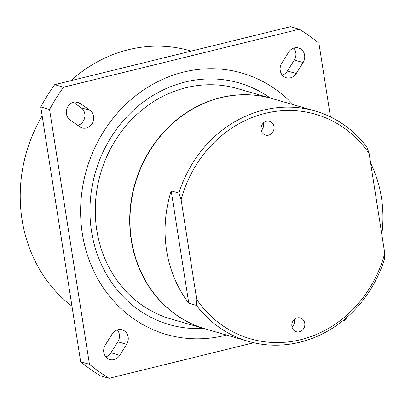 <?xml version="1.0" encoding="UTF-8"?>
<svg xmlns="http://www.w3.org/2000/svg" width="405" height="405" viewBox="0 0 405 405"><rect width="100%" height="100%" fill="white"/><g stroke="black" fill="none" stroke-linecap="round" stroke-linejoin="round"><path stroke-width="0.61" d="M314.974 110.955A119.92 107.968 106.1 0 0 263.503 110.089A119.92 107.968 106.1 0 0 178.883 193.129L181.126 199.786A116.913 105.259 106.1 0 1 265.214 113.359A116.913 105.259 106.1 0 1 369.137 153.556L366.895 146.904A119.92 107.968 106.1 0 0 314.974 110.955L272.185 98.592A119.92 107.968 106.1 0 0 220.715 97.721A119.92 107.968 106.1 0 0 130.238 211.962A119.92 107.968 106.1 0 0 205.603 329.002L248.392 341.369A119.92 107.968 106.1 0 0 299.857 342.235A119.92 107.968 106.1 0 0 384.477 259.195L384.75 253.267A116.913 105.259 106.1 0 1 300.657 339.689A116.913 105.259 106.1 0 1 196.739 299.492L196.465 305.421A119.92 107.968 106.1 0 0 248.392 341.369M178.883 193.129L171.204 190.912A119.92 107.968 106.1 0 0 188.786 303.198L196.465 305.421M268.626 135.148A7.174 6.46 106.1 0 0 274.043 128.314A7.174 6.46 106.1 0 0 269.533 121.313A7.174 6.46 106.1 0 0 266.455 121.257A7.174 6.46 106.1 0 0 261.038 128.096A7.174 6.46 106.1 0 0 265.548 135.098A7.174 6.46 106.1 0 0 268.626 135.148M263.452 122.918A7.174 6.46 -73.9 0 1 261.26 130.496M299.422 331.791A7.174 6.46 106.1 0 0 304.833 324.957A7.174 6.46 106.1 0 0 300.328 317.95A7.174 6.46 106.1 0 0 297.245 317.9A7.174 6.46 106.1 0 0 291.833 324.734A7.174 6.46 106.1 0 0 296.344 331.741A7.174 6.46 106.1 0 0 299.422 331.791M294.243 319.555A7.174 6.46 -73.9 0 1 292.056 327.139M201.908 327.853A119.91 107.958 -73.9 0 1 131.24 240.13A119.91 107.958 -73.9 0 1 268.444 97.59M270.829 98.207L237.482 88.573A119.91 107.958 106.1 0 0 96.8 230.177A119.91 107.958 106.1 0 0 170.91 318.968L204.252 328.602M293.058 104.622A136.045 122.482 106.1 0 0 135.928 95.555A136.045 122.482 106.1 0 0 90.472 263.508A136.045 122.482 106.1 0 0 226.476 335.036M203.745 328.455A125.778 113.238 -73.9 0 1 99.058 258.998A125.778 113.238 -73.9 0 1 132.546 111.061A125.778 113.238 -73.9 0 1 270.322 98.066M128.147 337.026A9.771 8.799 106.1 0 0 122.107 329.791A9.771 8.799 106.1 0 0 112.16 334.014L105.29 344.989A9.771 8.799 106.1 0 0 109.811 359.539A9.771 8.799 106.1 0 0 119.758 355.317L126.633 344.346A9.771 8.799 106.1 0 0 128.147 337.026M117.313 329.893A9.771 8.799 -73.9 0 1 119.353 334.484A9.771 8.799 -73.9 0 1 117.835 341.805L110.965 352.775A9.771 8.799 -73.9 0 1 105.811 356.896M304.621 55.237A9.771 8.799 106.1 0 0 298.581 48.003A9.771 8.799 106.1 0 0 288.633 52.225L281.758 63.195A9.771 8.799 106.1 0 0 286.284 77.75A9.771 8.799 106.1 0 0 296.232 73.528L303.102 62.552A9.771 8.799 106.1 0 0 304.621 55.237M293.787 48.104A9.771 8.799 -73.9 0 1 295.822 52.696A9.771 8.799 -73.9 0 1 294.308 60.011L287.434 70.986A9.771 8.799 -73.9 0 1 282.28 75.107M93.601 116.402A9.771 8.799 106.1 0 0 89.991 110.347L80.317 103.442A9.771 8.799 106.1 0 0 77.887 102.262A9.771 8.799 106.1 0 0 67.24 107.801A9.771 8.799 106.1 0 0 70.035 119.86L79.709 126.765A9.771 8.799 106.1 0 0 82.134 127.945A9.771 8.799 106.1 0 0 93.601 116.402M73.432 102.262L81.192 107.806A9.771 8.799 -73.9 0 1 84.802 113.861A9.771 8.799 -73.9 0 1 77.8 125.403M71.963 306.175A143.051 128.79 -73.9 0 1 22.042 219.657A143.051 128.79 -73.9 0 1 42.171 115.916M70.875 80.686A143.051 128.79 -73.9 0 1 189.874 50.731L191.18 51.106M109.097 378.31L100.298 375.769A199.847 179.926 -73.9 0 1 80.666 361.751L40.763 106.935A199.847 179.926 -73.9 0 1 54.71 84.66L290.501 26.689L299.295 29.231L63.509 87.202A199.847 179.926 106.1 0 0 49.557 109.477L89.465 364.298A199.847 179.926 106.1 0 0 109.097 378.31L253.738 342.751M80.666 361.751L89.465 364.298M40.763 106.935L49.557 109.477M342.711 320.871L344.883 320.34A199.847 179.926 106.1 0 0 347.08 317.206M330.465 116.903L318.927 43.249A199.847 179.926 106.1 0 0 299.295 29.231M54.71 84.66L63.509 87.202M381.804 234.434A119.92 107.968 106.1 0 0 370.646 163.185M171.204 190.912L188.786 303.198M181.126 199.786L196.739 299.492M369.137 153.556L384.75 253.267M81.192 107.806L89.991 110.347M75.203 101.964L80.317 103.442M294.308 60.011L303.102 62.552M287.434 70.986L296.232 73.528M110.965 352.775L119.758 355.317M117.835 341.805L126.633 344.346"/></g></svg>
